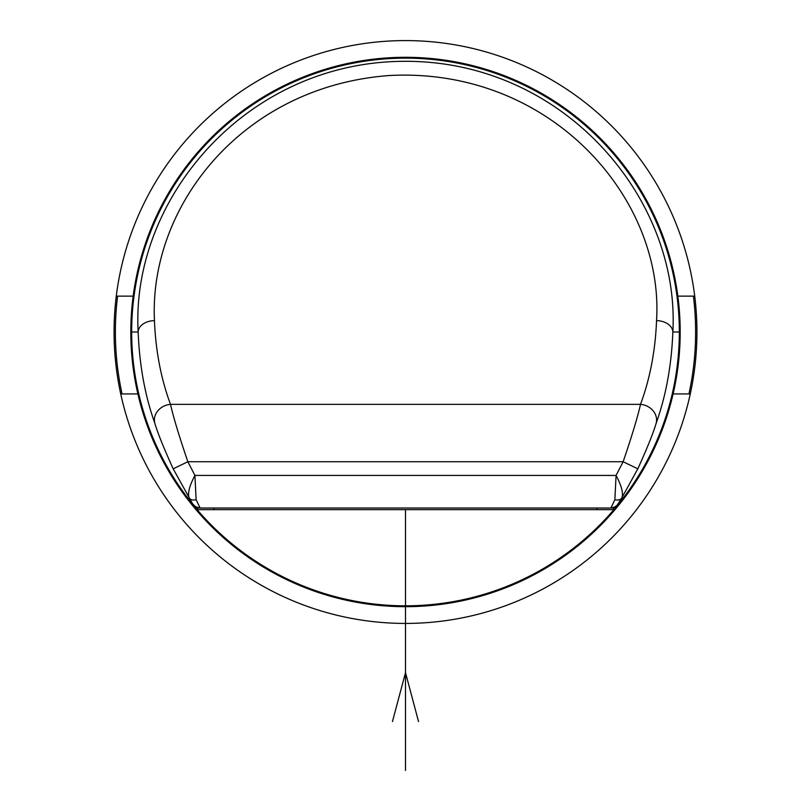 <?xml version="1.0" encoding="UTF-8"?>
<svg xmlns="http://www.w3.org/2000/svg" width="811" height="811" viewBox="0 0 811 811"><rect width="100%" height="100%" fill="white"/><g stroke="black" fill="none" stroke-linecap="round" stroke-linejoin="round"><path stroke-width="1.22" d="M116.277 296.127A291.443 291.443 0 0 0 405.5 623.426A291.443 291.443 0 0 0 694.723 296.127A291.443 291.443 0 0 0 116.277 296.127L133.166 296.127M137.89 393.923L120.717 393.923M122.055 393.923A290.135 290.135 0 0 1 117.595 296.127M677.834 296.127L694.723 296.127M693.405 296.127A290.135 290.135 0 0 1 688.944 393.923M690.283 393.923L673.11 393.923M405.5 57.297A274.686 274.686 0 0 0 130.814 331.993A274.686 274.686 0 0 0 405.5 606.679A274.686 274.686 0 0 0 680.186 331.993A274.686 274.686 0 0 0 405.5 57.297M656.089 423.494A16.301 14.152 -160.9 0 0 640.508 404.354C637.72 416.824 631.931 435.953 623.152 461.723L616.076 475.428C621.672 486.053 623.578 493.554 621.784 497.934L617.688 504.381A8.151 8.151 90 0 1 610.896 508.021L615.742 506.753L613.319 507.787L617.729 505.03A273.834 273.834 0 0 0 405.5 58.149A273.834 273.834 0 0 0 193.271 505.03L173.179 468.829C163.66 447.773 157.567 432.668 154.911 423.494C145.057 395.991 139.472 365.487 138.154 331.993C130.733 199.293 246.209 61.18 405.51 61.301C564.801 61.18 680.277 199.324 672.846 331.993C671.538 365.467 665.953 395.971 656.079 423.504C653.413 432.709 647.33 447.814 637.821 468.829L621.784 497.934A8.151 5.606 -148.3 0 1 614.87 499.688L610.896 508.021L200.104 508.021L196.13 499.688L194.924 475.418L187.848 461.723C179.069 435.953 173.28 416.824 170.492 404.354A16.301 14.152 160.9 0 0 154.911 423.494M610.916 508.021L610.896 508.021A8.151 8.151 90 0 0 617.688 504.381L617.729 505.03A273.834 273.834 0 0 1 193.271 505.03L197.681 507.798L195.258 506.753L200.084 508.021M614.87 499.688L616.076 475.428L194.924 475.418C189.328 486.053 187.422 493.554 189.216 497.934A8.151 5.606 -31.7 0 0 196.13 499.688M170.492 404.354C161.004 378.727 155.651 350.818 154.455 320.639C148.92 206.288 242.469 85.733 390.446 75.453C551.125 67.627 664.331 198.624 656.545 320.639C655.349 350.828 649.996 378.737 640.508 404.354L170.492 404.354M193.312 504.381A8.151 8.151 90 0 0 200.104 508.021A8.151 8.151 90 0 1 193.312 504.381M613.319 507.656L613.319 509.653L197.681 509.653L197.681 507.656M405.5 509.653L405.5 770.45M418.537 721.547L405.5 672.654L392.463 721.547M131.666 331.993L138.154 331.993A16.301 11.354 -1.5 0 1 154.455 320.639M173.179 468.829L187.848 461.733L623.152 461.723L637.821 468.829M679.334 331.993L672.846 331.993A16.301 11.354 -178.5 0 0 656.545 320.639M213.982 509.653L213.982 508.021M597.018 509.653L597.018 508.021"/></g></svg>
